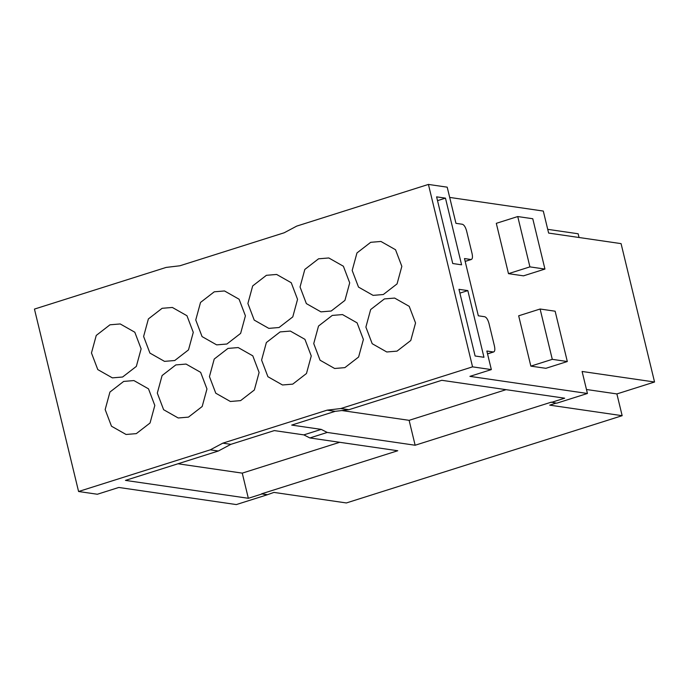 <?xml version="1.0" encoding="UTF-8"?>
<svg xmlns="http://www.w3.org/2000/svg" width="689" height="689" viewBox="0 0 689 689"><rect width="100%" height="100%" fill="white"/><g stroke="black" fill="none" stroke-linecap="round" stroke-linejoin="round"><path stroke-width="1.03" d="M383.334 294.522L397.062 283.894L401.842 266.35L395.529 249.737L380.939 241.46L370.699 242.313L356.971 252.941L352.182 270.476L358.504 287.089L373.093 295.366L383.334 294.522M472.559 366.849L491.343 369.588L469.907 376.366L587.433 393.479L556.721 403.194L551.295 402.161L415.14 445.24L327.241 432.442L309.861 437.946L397.76 450.744L261.605 493.824L267.039 494.857L236.327 504.572L118.801 487.459L97.364 494.246L78.58 491.507L34.45 309.085L166.152 267.418L179.907 265.773L284.187 232.779L296.726 226.104L428.42 184.428L472.559 366.849L340.857 408.525L327.103 410.162L222.814 443.165L210.283 449.839L218.335 451.011L125.45 480.397L248.341 498.293L242.252 473.128L339.711 442.295M78.58 491.507L210.283 449.839M384.393 298.923L370.656 309.55L365.885 327.094L372.198 343.708L386.787 351.984L397.028 351.132L410.765 340.512L415.545 322.969L409.223 306.347L394.633 298.07L384.393 298.923M332.253 315.424L318.516 326.043L313.736 343.587L320.058 360.209L334.639 368.486L344.879 367.633L358.616 357.005L363.396 339.47L357.083 322.848L342.493 314.572L332.253 315.424M280.104 331.917L266.367 342.545L261.596 360.089L267.909 376.711L282.499 384.979L292.739 384.135L306.476 373.507L311.256 355.963L304.934 339.341L290.345 331.073L280.104 331.917M227.964 348.419L214.227 359.047L209.447 376.59L215.769 393.204L230.359 401.48L240.599 400.628L254.336 390.008L259.107 372.465L252.794 355.843L238.205 347.566L227.964 348.419M175.824 364.92L162.087 375.548L157.307 393.083L163.62 409.705L178.21 417.982L188.45 417.129L202.187 406.501L206.967 388.966L200.645 372.344L186.064 364.068L175.824 364.92M109.982 324.803L96.245 335.431L91.465 352.975L97.786 369.588L112.367 377.865L122.608 377.012L136.344 366.393L141.124 348.849L134.811 332.227L120.222 323.951L109.982 324.803M123.675 381.422L109.939 392.041L105.167 409.585L111.48 426.207L126.07 434.475L136.31 433.631L150.047 423.003L154.818 405.459L148.505 388.846L133.916 380.569L123.675 381.422M162.122 308.302L148.385 318.929L143.613 336.473L149.926 353.095L164.516 361.363L174.756 360.519L188.493 349.891L193.273 332.348L186.952 315.726L172.362 307.458L162.122 308.302M214.27 291.809L200.533 302.428L195.754 319.972L202.066 336.594L216.656 344.87L226.896 344.018L240.633 333.39L245.413 315.846L239.1 299.233L224.511 290.956L214.27 291.809M318.559 258.806L304.822 269.433L300.042 286.977L306.355 303.599L320.945 311.867L331.185 311.023L344.922 300.395L349.702 282.852L343.38 266.23L328.799 257.962L318.559 258.806M266.41 275.307L252.674 285.935L247.894 303.47L254.215 320.092L268.805 328.369L279.045 327.516L292.782 316.897L297.553 299.353L291.24 282.731L276.651 274.455L266.41 275.307M261.665 494.073L248.341 498.293M218.335 451.011L230.867 444.336L222.814 443.165M327.103 410.162L335.155 411.342L291.705 425.087L321.22 429.385L303.832 434.88L274.317 430.591L230.867 444.336M335.155 411.342L348.91 409.697L340.857 408.525M551.355 402.41L564.679 398.199L441.787 380.302L348.91 409.697M491.343 369.588L486.847 351.028L493.29 351.967C494.831 351.829 495.219 349.866 494.452 346.067L488.975 323.425C487.89 319.575 486.486 317.345 484.772 316.742L478.33 315.803L464.481 258.556L470.923 259.495C472.456 259.357 472.843 257.393 472.077 253.595L466.599 230.953C465.514 227.103 464.119 224.881 462.397 224.269L455.954 223.331L447.204 187.167L428.42 184.428M487.545 353.896L493.746 351.933L487.519 353.793M465.17 261.424L471.379 259.469L465.153 261.32M452.742 263.525L436.602 196.847L445.464 198.139L461.596 264.817L452.742 263.525M475.109 355.998L458.977 289.32L467.831 290.603L483.962 357.281L475.109 355.998M587.433 393.479L582.102 371.466L654.55 382.007L621.073 243.622L548.625 233.071L543.294 211.058L449.693 197.424M654.55 382.007L616.888 393.927L622.158 415.691L346.378 502.953L273.929 492.402L267.039 494.857M547.721 229.342L578.149 233.769L579.044 237.498M242.252 473.128L177.995 463.775M261.605 493.824L266.97 494.607M309.861 437.946L303.832 434.88M327.241 432.442L321.22 429.385M415.14 445.24L409.12 420.333L341.847 410.541M409.12 420.333L506.053 389.664M622.158 415.691L549.71 405.141L556.135 403.108M567.314 361.527L545.877 368.314L530.849 366.126L518.671 315.803L540.107 309.017L555.136 311.204L567.314 361.527L552.285 359.339L540.107 309.017M544.939 269.063L523.502 275.841L508.482 273.654L496.304 223.331L517.74 216.553L532.769 218.74L544.939 269.063L529.919 266.876L508.482 273.654M437.524 200.645L445.464 198.139M459.899 293.118L467.831 290.603M616.888 393.927L586.468 389.5M530.849 366.126L552.285 359.339M529.919 266.876L517.74 216.553"/></g></svg>
